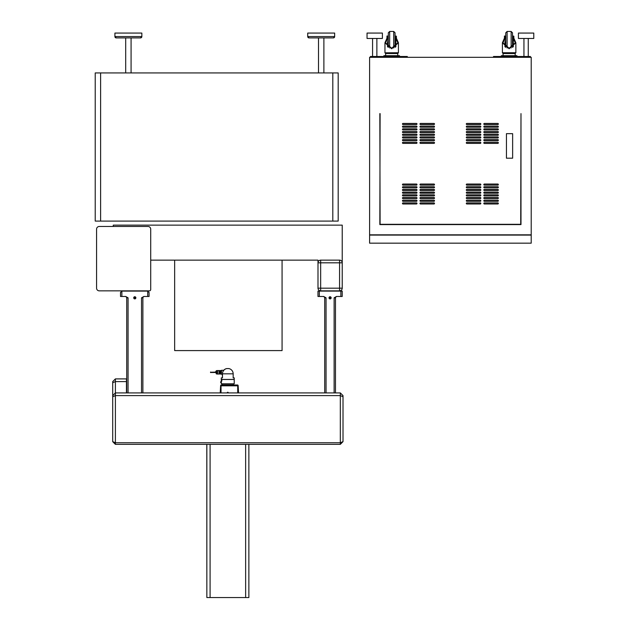 <?xml version="1.0" encoding="UTF-8"?>
<svg xmlns="http://www.w3.org/2000/svg" width="629" height="629" viewBox="0 0 629 629"><rect width="100%" height="100%" fill="white"/><g stroke="black" fill="none" stroke-linecap="round" stroke-linejoin="round"><path stroke-width="0.94" d="M330.838 37.913L323.888 37.913L330.838 37.913M318.502 72.933L318.502 37.913L309.075 37.913L333.315 37.913A1.344 1.344 0 0 0 334.659 36.568L334.659 33.07L307.723 33.07L307.723 36.568L309.075 37.913A1.344 1.344 0 0 1 307.723 36.568L334.659 36.568L333.456 37.905M134.983 37.913L140.503 37.913A1.344 1.344 0 0 0 141.847 36.568L141.847 33.07L114.91 33.07L114.91 36.568L116.263 37.913L121.782 37.913M116.263 37.913L140.503 37.913L141.847 36.568L114.91 36.568A1.344 1.344 0 0 0 116.263 37.913L116.121 37.905M125.69 72.933L125.69 37.913M131.076 72.933L131.076 37.913M323.888 72.933L323.888 37.913L308.933 37.905M95.223 221.086L338.19 221.086L338.19 72.933L95.223 72.933L95.223 221.086M99.264 226.471A2.697 2.697 0 0 0 96.567 229.16L96.567 288.153A2.697 2.697 0 0 0 99.264 290.85L149.364 290.85A1.344 1.344 0 0 0 150.716 289.505L150.716 229.16A2.697 2.697 0 0 0 148.019 226.471L99.264 226.471L113.267 226.471L113.267 225.127L342.231 225.127L342.231 288.184A2.665 2.665 0 0 1 339.566 290.85L320.656 290.85A2.665 2.665 0 0 1 317.991 288.184L317.991 260.139L150.716 260.139M317.991 262.812L320.656 262.812L320.656 260.139A2.665 2.665 0 0 0 317.991 262.812A2.665 2.665 0 0 1 320.656 260.139L339.566 260.139L339.566 262.812L320.656 262.812L320.656 288.184L339.566 288.184L339.566 262.812L342.231 262.812A2.665 2.665 0 0 0 339.566 260.139M142.877 392.913L142.877 297.824L142.877 392.913M126.044 296.66L125.368 296.479L126.319 296.872L126.712 297.824A1.344 1.344 0 0 0 125.368 296.479L126.044 296.66L125.368 296.479A1.344 1.344 0 0 1 126.712 297.824L126.712 392.913M144.222 296.479L143.554 296.66L144.222 296.479A1.344 1.344 0 0 0 143.27 296.872L144.222 296.479A1.344 1.344 0 0 0 142.877 297.824L143.27 296.872M135.872 297.824A1.077 1.077 0 0 1 134.795 298.901A1.077 1.077 0 0 1 133.718 297.824A1.077 1.077 0 0 1 134.795 296.746A1.077 1.077 0 0 1 135.872 297.824M126.712 297.824L128.064 297.824L125.729 296.479L120.516 296.479L120.516 292.438L121.869 291.093L147.729 291.093L149.073 292.438L149.073 296.479L143.86 296.479L141.533 297.824L142.877 297.824M134.134 297.824A0.66 0.66 0 0 0 134.795 298.484A0.66 0.66 0 0 0 135.455 297.824L134.134 297.824A0.66 0.66 0 0 1 134.795 297.163A0.66 0.66 0 0 1 135.455 297.824M335.87 296.872A1.344 1.344 0 0 0 335.477 297.824L335.477 392.913L335.477 297.824L335.87 296.872L336.822 296.479A1.344 1.344 0 0 0 335.87 296.872L336.822 296.479A1.344 1.344 0 0 0 335.477 297.824L334.125 297.824L334.125 392.913M342.207 291.093L340.863 291.093L340.863 296.479L342.207 296.479L342.207 291.093M319.312 291.093L317.967 291.093L317.967 296.479L319.312 296.479L319.312 291.093L340.863 291.093M331.161 297.824A1.077 1.077 0 0 1 330.083 298.901A1.077 1.077 0 0 1 329.006 297.824A1.077 1.077 0 0 1 330.083 296.746A1.077 1.077 0 0 1 331.161 297.824M324.163 296.746L323.353 296.479L324.305 296.872L324.698 297.824A1.344 1.344 0 0 0 323.353 296.479L324.305 296.872A1.344 1.344 0 0 0 323.353 296.479L324.163 296.746M329.423 297.824A0.66 0.66 0 0 0 330.083 298.484A0.66 0.66 0 0 0 330.752 297.824A0.66 0.66 0 0 0 330.083 297.163A0.66 0.66 0 0 0 329.423 297.824M343.017 441.629L340.32 444.357L340.32 392.913L343.017 395.602L343.017 441.629L340.32 442.745L115.398 442.745L115.398 392.913L340.32 392.913M343.017 396.718L340.32 395.602L115.398 395.602L112.709 396.718L112.709 441.668L115.398 444.357L115.398 442.745L112.709 441.629M340.32 444.357L115.398 444.357M324.698 392.913L324.698 297.824L326.042 297.824L323.715 296.479L319.312 296.479M334.125 297.824L336.46 296.479L340.863 296.479M112.709 395.602L115.398 392.913L115.398 378.902L112.709 381.599L112.709 396.718M126.445 392.913L126.445 381.599L115.398 381.599L112.709 382.715M126.445 381.599L126.445 378.902L115.398 378.902M206.855 444.357L206.855 597.55L248.872 597.55L248.872 444.357M206.807 444.357L206.855 597.55M231.134 384.869L224.396 384.869M233.343 383.792L233.343 384.869L222.194 384.869L222.194 383.792M221.266 379.751L221.314 380.27M221.322 379.751L221.322 380.915L221.337 379.751L221.809 379.751L221.809 381.095L221.314 380.569L221.306 381.095L221.306 379.751L221.337 381.095M221.306 381.504L221.306 382.849A0.676 0.676 0 0 1 220.63 382.173A0.676 0.676 0 0 1 221.306 381.504L221.298 379.484L234.232 379.484L234.232 383.792L221.298 383.792L221.298 382.849M221.266 380.93L221.314 380.411M221.266 381.103L221.314 380.569M221.298 379.751L221.298 380.93M222.477 377.864L221.298 377.864L221.298 379.452L234.232 379.452L234.232 377.864L233.17 377.864L233.17 373.823A5.346 5.346 90 0 0 228.814 368.57L226.833 368.57A5.346 5.346 90 0 0 222.477 373.823L222.477 377.864L222.367 374.31M226.833 368.57L226.723 368.57A5.346 5.346 -90 0 0 223.72 370.269M227.218 392.913A0.558 0.558 0 0 1 227.769 392.26A0.558 0.558 0 0 1 228.319 392.913M221.031 392.913L221.031 385.813L237.731 385.813L237.731 392.913M221.031 385.813L220.63 385.412L221.031 385.003L237.731 385.003L238.139 385.412L237.731 385.813M238.54 392.913L238.139 385.412M220.63 385.412L220.221 392.913M376.873 56.5L376.873 38.455M372.565 56.5L372.565 38.455M382.393 38.455L367.037 38.455L367.037 33.07L382.393 33.07L382.393 38.455M528.258 56.5L528.258 38.455L528.258 56.5M523.941 56.5L523.941 38.455L523.941 56.5M518.422 38.455L533.777 38.455L533.777 33.07L518.422 33.07L518.422 38.455L518.422 33.07M533.777 38.455L533.777 33.07M385.624 55.69L385.624 53.528L397.748 53.536L397.748 55.69M395.051 33.471L395.051 32.794L395.051 33.471M515.19 55.69L515.19 53.536L503.066 53.536L503.066 55.69M512.493 44.266L512.493 33.471M507.108 47.969L507.108 31.45L505.763 32.794L505.763 47.387M512.493 47.387L512.493 32.794L511.149 31.45L511.149 47.969M504.953 41.553L504.953 46.829L504.953 41.553M513.303 46.829L513.303 38.691L515.324 42.764L509.128 48.268L502.933 42.764L504.953 38.691L504.953 36.026L504.419 36.026L504.953 36.23M513.846 36.23L513.303 36.026L513.846 36.23L513.846 38.196L515.866 42.764L509.128 48.748L502.398 42.764L504.419 38.196L504.419 36.23M388.321 33.471L388.321 44.266M389.666 47.969L389.666 31.45L388.321 32.794L388.321 47.387M395.051 47.387L395.051 32.794L393.707 31.45L393.707 47.969M387.511 41.553L387.511 46.829L387.511 41.553M395.861 46.829L395.861 38.691L397.882 42.764L391.686 48.268L385.491 42.764L387.511 38.691L387.511 36.026L386.977 36.026L387.511 36.23M396.404 36.23L395.861 36.026L396.404 36.23L396.404 38.196L398.424 42.764L391.686 48.748L384.956 42.764L386.977 38.196L386.977 36.23M395.861 36.23L395.861 38.691M399.501 56.5L399.501 55.69L383.879 55.69L383.879 56.5M513.303 36.23L513.303 38.691M516.944 56.5L516.944 55.69L501.321 55.69L501.321 56.5M514.058 38.684L513.846 38.196M504.419 38.196L504.199 38.684M396.616 38.684L396.404 38.196M386.977 38.196L386.756 38.684M379.837 113.605L380.105 224.317L520.71 224.317L520.985 113.605L520.985 224.584L379.837 224.584L380.105 113.605M531.214 235.089L369.6 235.089L369.6 243.171L531.214 243.171L531.214 235.089M531.214 234.821L531.214 57.31L369.6 57.31L369.6 234.821L531.214 234.821M420.51 139.599L433.979 139.599A0.543 0.543 0 0 1 434.513 140.141A0.543 0.543 0 0 1 433.979 140.676L420.51 140.676A0.543 0.543 0 0 1 419.968 140.141A0.543 0.543 0 0 1 420.51 139.599M420.51 123.441L433.979 123.441A0.543 0.543 0 0 1 434.513 123.976A0.543 0.543 0 0 1 433.979 124.518L420.51 124.518A0.543 0.543 0 0 1 419.968 123.976A0.543 0.543 0 0 1 420.51 123.441M420.51 200.211L433.979 200.211A0.543 0.543 0 0 1 434.513 200.745A0.543 0.543 0 0 1 433.979 201.288L420.51 201.288A0.543 0.543 0 0 1 419.968 200.745A0.543 0.543 0 0 1 420.51 200.211M420.51 197.514L433.979 197.514A0.543 0.543 0 0 1 434.513 198.056A0.543 0.543 0 0 1 433.979 198.591L420.51 198.591A0.543 0.543 0 0 1 419.968 198.056A0.543 0.543 0 0 1 420.51 197.514M420.51 184.045L433.979 184.045A0.543 0.543 0 0 1 434.513 184.588A0.543 0.543 0 0 1 433.979 185.123L420.51 185.123A0.543 0.543 0 0 1 419.968 184.588A0.543 0.543 0 0 1 420.51 184.045M420.51 186.742L433.979 186.742A0.543 0.543 0 0 1 434.513 187.277A0.543 0.543 0 0 1 433.979 187.819L420.51 187.819A0.543 0.543 0 0 1 419.968 187.277A0.543 0.543 0 0 1 420.51 186.742M420.51 189.431L433.979 189.431A0.543 0.543 0 0 1 434.513 189.974A0.543 0.543 0 0 1 433.979 190.508L420.51 190.508A0.543 0.543 0 0 1 419.968 189.974A0.543 0.543 0 0 1 420.51 189.431M420.51 192.128L433.979 192.128A0.543 0.543 0 0 1 434.513 192.663A0.543 0.543 0 0 1 433.979 193.205L420.51 193.205A0.543 0.543 0 0 1 419.968 192.663A0.543 0.543 0 0 1 420.51 192.128M433.979 194.817A0.543 0.543 0 0 1 434.513 195.36A0.543 0.543 0 0 1 433.979 195.894L420.51 195.894A0.543 0.543 0 0 1 419.968 195.36A0.543 0.543 0 0 1 420.51 194.817L433.979 194.817M420.51 202.9L433.979 202.9A0.543 0.543 0 0 1 434.513 203.442A0.543 0.543 0 0 1 433.979 203.977L420.51 203.977A0.543 0.543 0 0 1 419.968 203.442A0.543 0.543 0 0 1 420.51 202.9M420.51 126.13L433.979 126.13A0.543 0.543 0 0 1 434.513 126.673A0.543 0.543 0 0 1 433.979 127.207L420.51 127.207A0.543 0.543 0 0 1 419.968 126.673A0.543 0.543 0 0 1 420.51 126.13M420.51 128.827L433.979 128.827A0.543 0.543 0 0 1 434.513 129.362A0.543 0.543 0 0 1 433.979 129.904L420.51 129.904A0.543 0.543 0 0 1 419.968 129.362A0.543 0.543 0 0 1 420.51 128.827M420.51 131.516L433.979 131.516A0.543 0.543 0 0 1 434.513 132.059A0.543 0.543 0 0 1 433.979 132.593L420.51 132.593A0.543 0.543 0 0 1 419.968 132.059A0.543 0.543 0 0 1 420.51 131.516M420.51 142.296L433.979 142.296A0.543 0.543 0 0 1 434.513 142.83A0.543 0.543 0 0 1 433.979 143.373L420.51 143.373A0.543 0.543 0 0 1 419.968 142.83A0.543 0.543 0 0 1 420.51 142.296M420.51 136.91L433.979 136.91A0.543 0.543 0 0 1 434.513 137.444A0.543 0.543 0 0 1 433.979 137.987L420.51 137.987A0.543 0.543 0 0 1 419.968 137.444A0.543 0.543 0 0 1 420.51 136.91M420.51 134.213L433.979 134.213A0.543 0.543 0 0 1 434.513 134.755A0.543 0.543 0 0 1 433.979 135.29L420.51 135.29A0.543 0.543 0 0 1 419.968 134.755A0.543 0.543 0 0 1 420.51 134.213M403 142.296L416.469 142.296A0.543 0.543 0 0 1 417.003 142.83A0.543 0.543 0 0 1 416.469 143.373L403 143.373A0.543 0.543 0 0 1 402.458 142.83A0.543 0.543 0 0 1 403 142.296M403 139.599L416.469 139.599A0.543 0.543 0 0 1 417.003 140.141A0.543 0.543 0 0 1 416.469 140.676L403 140.676A0.543 0.543 0 0 1 402.458 140.141A0.543 0.543 0 0 1 403 139.599M403 136.91L416.469 136.91A0.543 0.543 0 0 1 417.003 137.444A0.543 0.543 0 0 1 416.469 137.987L403 137.987A0.543 0.543 0 0 1 402.458 137.444A0.543 0.543 0 0 1 403 136.91M403 184.045L416.469 184.045A0.543 0.543 0 0 1 417.003 184.588A0.543 0.543 0 0 1 416.469 185.123L403 185.123A0.543 0.543 0 0 1 402.458 184.588A0.543 0.543 0 0 1 403 184.045M403 131.516L416.469 131.516A0.543 0.543 0 0 1 417.003 132.059A0.543 0.543 0 0 1 416.469 132.593L403 132.593A0.543 0.543 0 0 1 402.458 132.059A0.543 0.543 0 0 1 403 131.516M403 134.213L416.469 134.213A0.543 0.543 0 0 1 417.003 134.755A0.543 0.543 0 0 1 416.469 135.29L403 135.29A0.543 0.543 0 0 1 402.458 134.755A0.543 0.543 0 0 1 403 134.213M403 123.441L416.469 123.441A0.543 0.543 0 0 1 417.003 123.976A0.543 0.543 0 0 1 416.469 124.518L403 124.518A0.543 0.543 0 0 1 402.458 123.976A0.543 0.543 0 0 1 403 123.441M403 128.827L416.469 128.827A0.543 0.543 0 0 1 417.003 129.362A0.543 0.543 0 0 1 416.469 129.904L403 129.904A0.543 0.543 0 0 1 402.458 129.362A0.543 0.543 0 0 1 403 128.827M403 126.13L416.469 126.13A0.543 0.543 0 0 1 417.003 126.673A0.543 0.543 0 0 1 416.469 127.207L403 127.207A0.543 0.543 0 0 1 402.458 126.673A0.543 0.543 0 0 1 403 126.13M403 194.817L416.469 194.817A0.543 0.543 0 0 1 417.003 195.36A0.543 0.543 0 0 1 416.469 195.894L403 195.894A0.543 0.543 0 0 1 402.458 195.36A0.543 0.543 0 0 1 403 194.817M403 186.742L416.469 186.742A0.543 0.543 0 0 1 417.003 187.277A0.543 0.543 0 0 1 416.469 187.819L403 187.819A0.543 0.543 0 0 1 402.458 187.277A0.543 0.543 0 0 1 403 186.742M416.469 190.508L403 190.508A0.543 0.543 0 0 1 402.458 189.974A0.543 0.543 0 0 1 403 189.431L416.469 189.431A0.543 0.543 0 0 1 417.003 189.974A0.543 0.543 0 0 1 416.469 190.508M403 192.128L416.469 192.128A0.543 0.543 0 0 1 417.003 192.663A0.543 0.543 0 0 1 416.469 193.205L403 193.205A0.543 0.543 0 0 1 402.458 192.663A0.543 0.543 0 0 1 403 192.128M403 200.211L416.469 200.211A0.543 0.543 0 0 1 417.003 200.745A0.543 0.543 0 0 1 416.469 201.288L403 201.288A0.543 0.543 0 0 1 402.458 200.745A0.543 0.543 0 0 1 403 200.211M403 197.514L416.469 197.514A0.543 0.543 0 0 1 417.003 198.056A0.543 0.543 0 0 1 416.469 198.591L403 198.591A0.543 0.543 0 0 1 402.458 198.056A0.543 0.543 0 0 1 403 197.514M403 202.9L416.469 202.9A0.543 0.543 0 0 1 417.003 203.442A0.543 0.543 0 0 1 416.469 203.977L403 203.977A0.543 0.543 0 0 1 402.458 203.442A0.543 0.543 0 0 1 403 202.9M484.346 202.9L497.814 202.9A0.543 0.543 0 0 1 498.357 203.442A0.543 0.543 0 0 1 497.814 203.977L484.346 203.977A0.543 0.543 0 0 1 483.811 203.442A0.543 0.543 0 0 1 484.346 202.9M484.346 200.211L497.814 200.211A0.543 0.543 0 0 1 498.357 200.745A0.543 0.543 0 0 1 497.814 201.288L484.346 201.288A0.543 0.543 0 0 1 483.811 200.745A0.543 0.543 0 0 1 484.346 200.211M484.346 197.514L497.814 197.514A0.543 0.543 0 0 1 498.357 198.056A0.543 0.543 0 0 1 497.814 198.591L484.346 198.591A0.543 0.543 0 0 1 483.811 198.056A0.543 0.543 0 0 1 484.346 197.514M484.346 194.817L497.814 194.817A0.543 0.543 0 0 1 498.357 195.36A0.543 0.543 0 0 1 497.814 195.894L484.346 195.894A0.543 0.543 0 0 1 483.811 195.36A0.543 0.543 0 0 1 484.346 194.817M484.346 192.128L497.814 192.128A0.543 0.543 0 0 1 498.357 192.663A0.543 0.543 0 0 1 497.814 193.205L484.346 193.205A0.543 0.543 0 0 1 483.811 192.663A0.543 0.543 0 0 1 484.346 192.128M484.346 189.431L497.814 189.431A0.543 0.543 0 0 1 498.357 189.974A0.543 0.543 0 0 1 497.814 190.508L484.346 190.508A0.543 0.543 0 0 1 483.811 189.974A0.543 0.543 0 0 1 484.346 189.431M484.346 186.742L497.814 186.742A0.543 0.543 0 0 1 498.357 187.277A0.543 0.543 0 0 1 497.814 187.819L484.346 187.819A0.543 0.543 0 0 1 483.811 187.277A0.543 0.543 0 0 1 484.346 186.742M484.346 184.045L497.814 184.045A0.543 0.543 0 0 1 498.357 184.588A0.543 0.543 0 0 1 497.814 185.123L484.346 185.123A0.543 0.543 0 0 1 483.811 184.588A0.543 0.543 0 0 1 484.346 184.045M484.346 139.599L497.814 139.599A0.543 0.543 0 0 1 498.357 140.141A0.543 0.543 0 0 1 497.814 140.676L484.346 140.676A0.543 0.543 0 0 1 483.811 140.141A0.543 0.543 0 0 1 484.346 139.599M484.346 136.91L497.814 136.91A0.543 0.543 0 0 1 498.357 137.444A0.543 0.543 0 0 1 497.814 137.987L484.346 137.987A0.543 0.543 0 0 1 483.811 137.444A0.543 0.543 0 0 1 484.346 136.91M484.346 134.213L497.814 134.213A0.543 0.543 0 0 1 498.357 134.755A0.543 0.543 0 0 1 497.814 135.29L484.346 135.29A0.543 0.543 0 0 1 483.811 134.755A0.543 0.543 0 0 1 484.346 134.213M484.346 131.516L497.814 131.516A0.543 0.543 0 0 1 498.357 132.059A0.543 0.543 0 0 1 497.814 132.593L484.346 132.593A0.543 0.543 0 0 1 483.811 132.059A0.543 0.543 0 0 1 484.346 131.516M484.346 128.827L497.814 128.827A0.543 0.543 0 0 1 498.357 129.362A0.543 0.543 0 0 1 497.814 129.904L484.346 129.904A0.543 0.543 0 0 1 483.811 129.362A0.543 0.543 0 0 1 484.346 128.827M484.346 126.13L497.814 126.13A0.543 0.543 0 0 1 498.357 126.673A0.543 0.543 0 0 1 497.814 127.207L484.346 127.207A0.543 0.543 0 0 1 483.811 126.673A0.543 0.543 0 0 1 484.346 126.13M484.346 123.441L497.814 123.441A0.543 0.543 0 0 1 498.357 123.976A0.543 0.543 0 0 1 497.814 124.518L484.346 124.518A0.543 0.543 0 0 1 483.811 123.976A0.543 0.543 0 0 1 484.346 123.441M484.346 142.296L497.814 142.296A0.543 0.543 0 0 1 498.357 142.83A0.543 0.543 0 0 1 497.814 143.373L484.346 143.373A0.543 0.543 0 0 1 483.811 142.83A0.543 0.543 0 0 1 484.346 142.296M480.304 203.977L466.836 203.977A0.543 0.543 0 0 1 466.301 203.442A0.543 0.543 0 0 1 466.836 202.9L480.304 202.9A0.543 0.543 0 0 1 480.847 203.442A0.543 0.543 0 0 1 480.304 203.977M480.304 200.211A0.543 0.543 0 0 1 480.847 200.745A0.543 0.543 0 0 1 480.304 201.288L466.836 201.288A0.543 0.543 0 0 1 466.301 200.745A0.543 0.543 0 0 1 466.836 200.211L480.304 200.211M480.304 192.128A0.543 0.543 0 0 1 480.847 192.663A0.543 0.543 0 0 1 480.304 193.205L466.836 193.205A0.543 0.543 0 0 1 466.301 192.663A0.543 0.543 0 0 1 466.836 192.128L480.304 192.128M480.304 195.894L466.836 195.894A0.543 0.543 0 0 1 466.301 195.36A0.543 0.543 0 0 1 466.836 194.817L480.304 194.817A0.543 0.543 0 0 1 480.847 195.36A0.543 0.543 0 0 1 480.304 195.894M480.304 198.591L466.836 198.591A0.543 0.543 0 0 1 466.301 198.056A0.543 0.543 0 0 1 466.836 197.514L480.304 197.514A0.543 0.543 0 0 1 480.847 198.056A0.543 0.543 0 0 1 480.304 198.591M466.836 189.431L480.304 189.431A0.543 0.543 0 0 1 480.847 189.974A0.543 0.543 0 0 1 480.304 190.508L466.836 190.508A0.543 0.543 0 0 1 466.301 189.974A0.543 0.543 0 0 1 466.836 189.431M466.836 186.742L480.304 186.742A0.543 0.543 0 0 1 480.847 187.277A0.543 0.543 0 0 1 480.304 187.819L466.836 187.819A0.543 0.543 0 0 1 466.301 187.277A0.543 0.543 0 0 1 466.836 186.742M480.304 140.676L466.836 140.676A0.543 0.543 0 0 1 466.301 140.141A0.543 0.543 0 0 1 466.836 139.599L480.304 139.599A0.543 0.543 0 0 1 480.847 140.141A0.543 0.543 0 0 1 480.304 140.676M480.304 137.987L466.836 137.987A0.543 0.543 0 0 1 466.301 137.444A0.543 0.543 0 0 1 466.836 136.91L480.304 136.91A0.543 0.543 0 0 1 480.847 137.444A0.543 0.543 0 0 1 480.304 137.987M480.304 135.29L466.836 135.29A0.543 0.543 0 0 1 466.301 134.755A0.543 0.543 0 0 1 466.836 134.213L480.304 134.213A0.543 0.543 0 0 1 480.847 134.755A0.543 0.543 0 0 1 480.304 135.29M480.304 132.593L466.836 132.593A0.543 0.543 0 0 1 466.301 132.059A0.543 0.543 0 0 1 466.836 131.516L480.304 131.516A0.543 0.543 0 0 1 480.847 132.059A0.543 0.543 0 0 1 480.304 132.593M480.304 129.904L466.836 129.904A0.543 0.543 0 0 1 466.301 129.362A0.543 0.543 0 0 1 466.836 128.827L480.304 128.827A0.543 0.543 0 0 1 480.847 129.362A0.543 0.543 0 0 1 480.304 129.904M480.304 127.207L466.836 127.207A0.543 0.543 0 0 1 466.301 126.673A0.543 0.543 0 0 1 466.836 126.13L480.304 126.13A0.543 0.543 0 0 1 480.847 126.673A0.543 0.543 0 0 1 480.304 127.207M480.304 124.518L466.836 124.518A0.543 0.543 0 0 1 466.301 123.976A0.543 0.543 0 0 1 466.836 123.441L480.304 123.441A0.543 0.543 0 0 1 480.847 123.976A0.543 0.543 0 0 1 480.304 124.518M466.836 184.045L480.304 184.045A0.543 0.543 0 0 1 480.847 184.588A0.543 0.543 0 0 1 480.304 185.123L466.836 185.123A0.543 0.543 0 0 1 466.301 184.588A0.543 0.543 0 0 1 466.836 184.045M480.304 142.296A0.543 0.543 0 0 1 480.847 142.83A0.543 0.543 0 0 1 480.304 143.373L466.836 143.373A0.543 0.543 0 0 1 466.301 142.83A0.543 0.543 0 0 1 466.836 142.296L480.304 142.296M506.439 158.186L506.439 133.67L512.635 133.67L512.635 158.186L506.439 158.186M530.412 57.31L530.412 56.5L493.506 56.5L493.506 57.31M407.309 57.31L407.309 56.5L370.41 56.5L370.41 57.31M174.658 260.139L174.658 350.589L282.075 350.589L282.075 260.139M221.329 372.289L221.306 374.043L221.306 370.536L221.329 372.289L221.306 370.662L220.881 370.63L220.881 373.948L221.306 373.917L221.329 372.289M221.306 374.043L221.573 370.269L223.83 370.269M219.112 374.019L218.923 370.56M219.065 374.019L219.12 370.56M217.579 370.512L217.579 374.066M216.195 371.645L216.219 370.756L216.942 370.544L217.28 374.035M216.219 370.756L216.195 372.934M216.234 372.289L216.219 373.469L215.661 371.668L216.219 371.11L216.234 372.289M219.12 374.066L219.12 370.512M220.795 374.066L220.818 370.536L220.795 374.066L219.953 374.066L219.953 370.756L219.435 370.756M220.795 370.512L219.946 370.756M219.953 374.066L219.953 370.512M215.653 372.101L210.809 372.25M100.609 221.086L100.609 72.933M332.804 72.933L332.804 221.086M320.656 290.85L320.656 288.184L317.991 288.184M342.231 288.184L339.566 288.184L339.566 290.85M128.064 392.913L128.064 297.824M121.869 296.479L121.869 291.093M326.042 392.913L326.042 297.824M324.698 297.824A1.344 1.344 0 0 0 324.305 296.872M147.729 291.093L147.729 296.479M141.533 297.824L141.533 392.913M245.64 444.357L245.64 597.55M210.086 597.55L210.086 444.357M233.17 373.823L222.477 373.823M515.866 42.764L515.866 52.734L515.057 53.536L515.866 52.734L502.398 52.734L503.208 53.536L502.398 52.734L502.398 42.764M397.614 53.536L398.424 52.734L384.956 52.82M396.805 56.5L396.805 55.69M386.568 56.5L386.568 55.69M514.247 56.5L514.247 55.69M504.01 56.5L504.01 55.69M385.758 53.536L384.956 52.734L385.624 53.528L384.956 52.734L385.624 53.528L384.956 52.734L384.956 42.764M505.763 32.794L507.108 31.45L511.149 31.45L512.493 32.794M504.953 40.201L505.763 40.201M512.493 40.201L513.303 40.201M395.051 32.794L393.707 31.45L389.666 31.45L388.321 32.794M387.511 40.201L388.321 40.201M395.051 40.201L395.861 40.201M395.051 42.898L395.861 42.898M397.748 53.528L398.424 52.734L398.424 42.764M387.511 42.898L388.321 42.898M512.493 42.898L513.303 42.898M504.953 42.898L505.763 42.898M221.573 374.31L222.477 374.31M218.617 370.552L217.61 370.552M218.617 374.027L217.61 374.027M216.219 373.823L216.942 374.035M219.953 373.823L219.435 373.823M210.809 372.478L215.661 372.478M210.542 372.022L210.542 372.557L210.542 372.022"/></g></svg>
